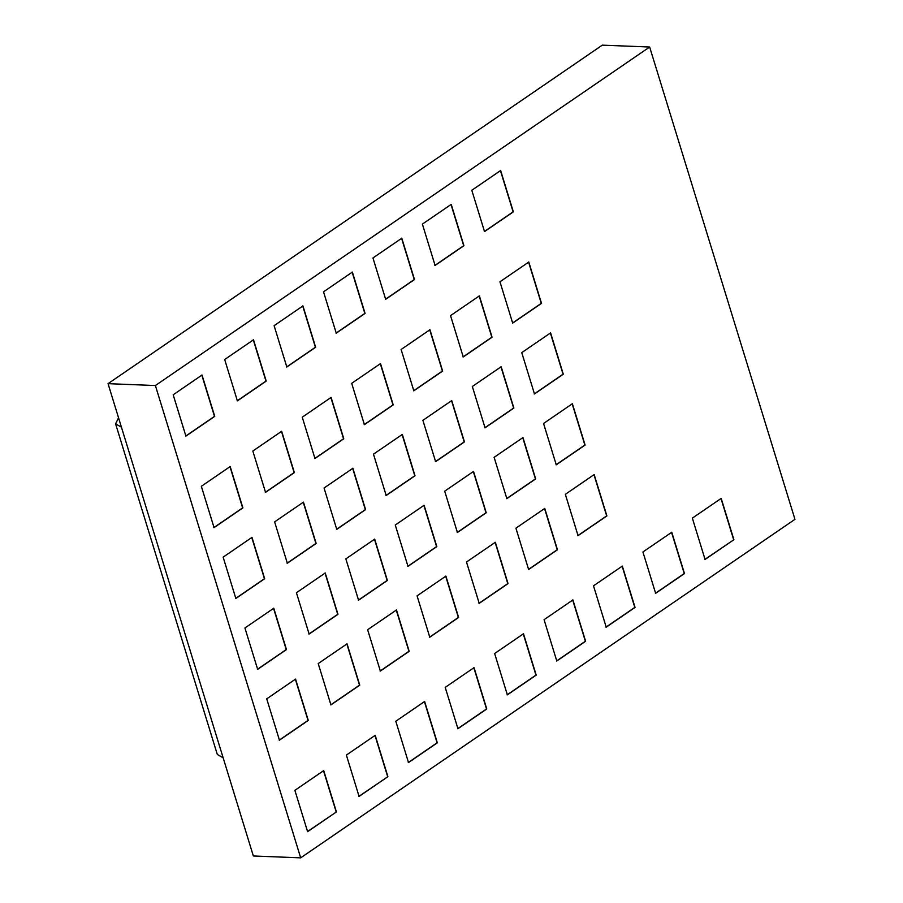 <?xml version="1.0" encoding="UTF-8"?>
<svg xmlns="http://www.w3.org/2000/svg" width="903" height="903" viewBox="0 0 903 903"><rect width="100%" height="100%" fill="white"/><g stroke="black" fill="none" stroke-linecap="round" stroke-linejoin="round"><path stroke-width="1.35" d="M155.384 385.536L300.688 857.85L794.956 519.338L649.652 47.024L155.384 385.536L108.044 383.662L602.312 45.15L108.044 383.662L253.348 855.976L108.044 383.662L155.384 385.536L649.652 47.024L602.312 45.15L649.652 47.024L794.956 519.338L300.688 857.85L253.348 855.976L300.688 857.85L155.384 385.536M642.925 551.981L671.753 532.239L684.474 573.563L655.634 593.305L642.925 551.981L655.634 593.305L684.474 573.563L671.753 532.239L642.925 551.981M251.971 537.398L264.681 578.721L235.852 598.475L223.131 557.14L251.971 537.398L223.131 557.14L235.852 598.475L264.681 578.721L251.971 537.398M230.175 466.546L242.884 507.881L214.056 527.623L201.335 486.299L230.175 466.546L201.335 486.299L214.056 527.623L242.884 507.881L230.175 466.546M323.714 770.598L336.424 811.932L307.596 831.674L294.875 790.351L323.714 770.598L294.875 790.351L307.596 831.674L336.424 811.932L307.359 831.663L336.424 811.932L323.714 770.598M266.724 698.843L295.563 679.09L308.273 720.413L279.445 740.167L266.724 698.843L279.445 740.167L308.273 720.413L295.563 679.09L266.724 698.843M244.927 627.991L273.767 608.25L286.477 649.573L257.648 669.315L244.927 627.991L257.648 669.315L286.477 649.573L273.767 608.25L244.927 627.991M173.184 394.792L202.024 375.038L214.733 416.362L185.905 436.115L173.184 394.792L185.905 436.115L214.733 416.362L202.024 375.038L173.184 394.792M224.678 359.529L253.506 339.776L266.216 381.111L237.387 400.853L224.678 359.529L237.387 400.853L266.216 381.111L253.506 339.776L224.678 359.529M296.421 592.729L325.249 572.987L337.959 614.311L309.131 634.053L296.421 592.729L309.131 634.053L337.959 614.311L325.249 572.987L296.421 592.729M318.217 663.581L347.045 643.828L359.755 685.163L330.927 704.904L318.217 663.581L330.927 704.904L359.755 685.163L347.045 643.828L318.217 663.581M375.196 735.335L387.906 776.67L359.078 796.412L346.368 755.089L375.196 735.335L346.368 755.089L359.078 796.412L387.906 776.67L358.841 796.401L387.906 776.67L375.196 735.335M281.657 431.284L294.367 472.619L265.538 492.361L252.829 451.037L281.657 431.284L252.829 451.037L265.538 492.361L294.367 472.619L281.657 431.284M303.453 502.136L316.163 543.459L287.335 563.212L274.625 521.878L303.453 502.136L274.625 521.878L287.335 563.212L316.163 543.459L303.453 502.136M352.881 468.285L365.591 509.608L336.763 529.361L324.053 488.026L352.881 468.285L324.053 488.026L336.763 529.361L365.591 509.608L352.644 468.273L365.354 509.608L336.526 529.35L365.591 509.608L352.881 468.285M331.085 397.433L343.795 438.768L314.966 458.51L302.257 417.186L331.085 397.433L302.257 417.186L314.966 458.51L343.795 438.768L330.848 397.433L343.558 438.756L314.729 458.498L343.795 438.768L331.085 397.433M424.624 701.484L437.334 742.819L408.506 762.561L395.796 721.237L424.624 701.484L395.796 721.237L408.506 762.561L437.334 742.819L424.624 701.484M367.634 629.73L396.473 609.976L409.183 651.311L380.355 671.053L367.634 629.73L380.355 671.053L409.183 651.311L396.236 609.965L408.946 651.3L380.118 671.042L409.183 651.311L396.473 609.976L367.634 629.73M345.849 558.878L374.677 539.136L387.387 580.46L358.559 600.202L345.849 558.878L358.559 600.202L387.387 580.46L374.44 539.125L387.15 580.448L358.322 600.202L387.387 580.46L374.677 539.136L345.849 558.878M274.106 325.678L302.934 305.925L315.644 347.26L286.815 367.002L274.106 325.678L286.815 367.002L315.644 347.26L302.697 305.914L315.407 347.249L286.578 366.99L315.644 347.26L302.934 305.925L274.106 325.678M402.309 434.433L415.019 475.757L386.191 495.51L373.47 454.175L402.309 434.433L373.47 454.175L386.191 495.51L415.019 475.757L402.072 434.422L414.782 475.757L385.953 495.499L415.019 475.757L402.309 434.433M380.513 363.582L393.223 404.916L364.394 424.658L351.685 383.335L380.513 363.582L351.685 383.335L364.394 424.658L393.223 404.916L380.276 363.582L392.986 404.905L364.157 424.647L393.223 404.916L380.513 363.582M474.052 667.633L486.762 708.968L457.934 728.71L445.213 687.386L474.052 667.633L445.213 687.386L457.934 728.71L486.762 708.968L474.052 667.633M417.062 595.878L445.901 576.125L458.611 617.46L429.783 637.202L417.062 595.878L429.783 637.202L458.611 617.46L445.664 576.114L458.374 617.449L429.546 637.191L458.611 617.46L445.901 576.125L417.062 595.878M395.266 525.027L424.105 505.285L436.815 546.608L407.987 566.35L395.266 525.027L407.987 566.35L436.815 546.608L423.868 505.274L436.578 546.597L407.75 566.35L436.815 546.608L424.105 505.285L395.266 525.027M323.522 291.827L352.362 272.074L365.072 313.409L336.243 333.151L323.522 291.827L336.243 333.151L365.072 313.409L352.125 272.063L364.835 313.397L336.006 333.139L365.072 313.409L352.362 272.074L323.522 291.827M451.737 400.582L464.447 441.906L435.618 461.659L422.897 420.324L451.737 400.582L422.897 420.324L435.618 461.659L464.447 441.906L451.5 400.571L464.21 441.906L435.381 461.647L464.447 441.906L451.737 400.582M429.941 329.742L442.651 371.065L413.822 390.807L401.101 349.484L429.941 329.742L401.101 349.484L413.822 390.807L442.651 371.065L429.704 329.73L442.414 371.054L413.585 390.796L442.651 371.065L429.941 329.742M523.48 633.782L536.19 675.117L507.362 694.858L494.641 653.535L523.48 633.782L494.641 653.535L507.362 694.858L536.19 675.117L523.48 633.782M466.49 562.027L495.329 542.274L508.039 583.609L479.211 603.351L466.49 562.027L479.211 603.351L508.039 583.609L495.092 542.263L507.802 583.598L478.974 603.339L508.039 583.609L495.329 542.274L466.49 562.027M444.694 491.176L473.533 471.434L486.243 512.757L457.415 532.499L444.694 491.176L457.415 532.499L486.243 512.757L473.296 471.422L486.006 512.746L457.178 532.499L486.243 512.757L473.533 471.434L444.694 491.176M372.95 257.976L401.79 238.223L414.5 279.558L385.671 299.299L372.95 257.976L385.671 299.299L414.5 279.558L401.553 238.211L414.263 279.546L385.434 299.288L414.5 279.558L401.79 238.223L372.95 257.976M501.165 366.731L513.875 408.054L485.046 427.808L472.325 386.484L501.165 366.731L472.325 386.484L485.046 427.808L513.875 408.054L500.928 366.72L513.638 408.054L484.809 427.796L513.875 408.054L501.165 366.731M479.369 295.891L492.079 337.214L463.25 356.956L450.529 315.632L479.369 295.891L450.529 315.632L463.25 356.956L492.079 337.214L479.132 295.879L491.842 337.203L463.013 356.945L492.079 337.214L479.369 295.891M572.908 599.942L585.618 641.265L556.79 661.007L544.069 619.684L572.908 599.942L544.069 619.684L556.79 661.007L585.618 641.265L572.908 599.942M515.918 528.176L544.746 508.423L557.467 549.758L528.627 569.5L515.918 528.176L528.627 569.5L557.467 549.758L544.509 508.412L557.23 549.746L528.39 569.488L557.467 549.758L544.746 508.423L515.918 528.176M494.122 457.324L522.961 437.583L535.671 478.906L506.843 498.648L494.122 457.324L506.843 498.648L535.671 478.906L522.713 437.571L535.434 478.895L506.606 498.648L535.671 478.906L522.961 437.583L494.122 457.324M422.378 224.125L451.218 204.371L463.928 245.706L435.099 265.448L422.378 224.125L435.099 265.448L463.928 245.706L450.981 204.36L463.69 245.695L434.862 265.437L463.928 245.706L451.218 204.371L422.378 224.125M550.593 332.88L563.303 374.203L534.474 393.956L521.753 352.633L550.593 332.88L521.753 352.633L534.474 393.956L563.303 374.203L550.345 332.868L563.066 374.203L534.226 393.945L563.303 374.203L550.593 332.88M528.797 262.039L541.507 303.363L512.678 323.105L499.957 281.781L528.797 262.039L499.957 281.781L512.678 323.105L541.507 303.363L528.56 262.028L541.269 303.352L512.441 323.093L541.507 303.363L528.797 262.039M622.325 566.091L635.046 607.414L606.218 627.156L593.497 585.833L622.325 566.091L593.497 585.833L606.218 627.156L635.046 607.414L622.325 566.091M565.346 494.325L594.174 474.572L606.895 515.906L578.055 535.648L565.346 494.325L578.055 535.648L606.895 515.906L593.937 474.56L606.658 515.895L577.818 535.637L606.895 515.906L594.174 474.572L565.346 494.325M543.55 423.473L572.378 403.731L585.099 445.055L556.259 464.797L543.55 423.473L556.259 464.797L585.099 445.055L572.141 403.72L584.862 445.044L556.022 464.797L585.099 445.055L572.378 403.731L543.55 423.473M471.806 190.273L500.634 170.52L513.356 211.855L484.516 231.597L471.806 190.273L484.516 231.597L513.356 211.855L500.397 170.509L513.118 211.844L484.279 231.586L513.356 211.855L500.634 170.52L471.806 190.273M692.353 518.13L721.181 498.388L733.902 539.712L705.062 559.454L692.353 518.13L705.062 559.454L733.902 539.712L704.825 559.442L733.902 539.712L721.181 498.388L692.353 518.13M634.809 607.403L622.088 566.079L635.046 607.414L605.969 627.145L634.809 607.403M585.381 641.254L572.671 599.931L585.618 641.265L556.553 660.996L585.381 641.254M535.953 675.105L523.243 633.782L536.19 675.117L507.125 694.847L535.953 675.105M486.525 708.957L473.815 667.633L486.762 708.968L457.697 728.698L486.525 708.957M437.097 742.808L424.387 701.484L437.334 742.819L408.269 762.55L437.097 742.808M253.269 339.765L266.216 381.111L237.15 400.842L265.979 381.1L253.269 339.765M325.012 572.976L337.959 614.311L308.894 634.053L337.722 614.3L325.012 572.976M346.808 643.816L359.755 685.163L330.69 704.893L359.518 685.151L346.808 643.816M374.959 735.335L387.669 776.659L374.959 735.335M303.216 502.124L316.163 543.459L287.098 563.201L315.926 543.459L303.216 502.124M281.42 431.284L294.367 472.619L265.301 492.349L294.13 472.608L281.42 431.284M229.938 466.546L242.884 507.881L213.819 527.612L242.647 507.87L229.938 466.546M251.734 537.387L264.681 578.721L235.615 598.463L264.444 578.71L251.734 537.387M323.477 770.598L336.187 811.921L323.477 770.598M295.315 679.079L308.273 720.413L279.208 740.155L308.036 720.413L295.315 679.079M273.53 608.238L286.477 649.573L257.411 669.304L286.24 649.562L273.53 608.238M201.787 375.027L214.733 416.362L185.668 436.104L214.496 416.362L201.787 375.027M720.944 498.377L733.665 539.701L720.944 498.377M671.516 532.228L684.474 573.563L655.397 593.294L684.237 573.552L671.516 532.228M115.595 423.834L118.553 417.796L121.431 427.175L115.595 423.834L217.307 754.456L223.143 757.798L220.264 748.406"/></g></svg>
